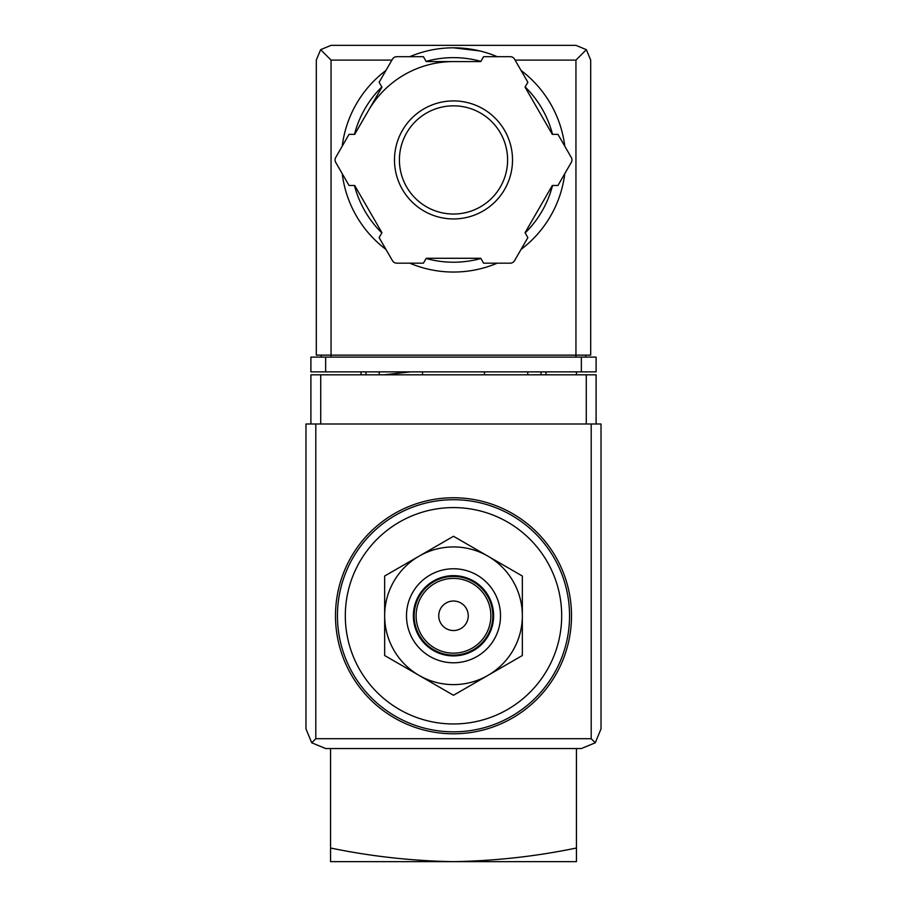 <?xml version="1.0" encoding="UTF-8"?>
<svg xmlns="http://www.w3.org/2000/svg" width="907" height="907" viewBox="0 0 907 907"><rect width="100%" height="100%" fill="white"/><g stroke="black" fill="none" stroke-linecap="round" stroke-linejoin="round"><path stroke-width="1.36" d="M576.433 374.818L576.433 371.87M576.433 848.011C536.184 856.378 495.199 860.924 453.5 861.65C411.812 860.924 370.827 856.378 330.567 848.011L330.567 861.65L576.433 861.65L576.433 748.547M330.567 848.011L330.567 748.547M383.82 374.818L410.508 371.87M453.5 507.591A108.182 108.182 0 0 1 547.193 669.865A108.182 108.182 0 0 1 359.807 669.865A108.182 108.182 0 0 1 453.5 507.591M453.5 497.762A118.023 118.023 0 0 1 555.708 674.785A118.023 118.023 0 0 1 351.292 674.785A118.023 118.023 0 0 1 453.5 497.762M384.659 655.523L384.659 576.024L453.5 536.286L522.341 576.024L522.341 655.523L453.5 695.272L384.659 655.523M453.5 601.024A14.75 14.75 0 0 1 466.277 623.154A14.75 14.75 0 0 1 440.723 623.154A14.75 14.75 0 0 1 453.5 601.024M453.5 578.405A37.368 37.368 0 0 1 485.869 634.458A37.368 37.368 0 0 1 421.131 634.458A37.368 37.368 0 0 1 453.5 578.405M453.5 576.433A39.341 39.341 0 0 1 487.569 635.444A39.341 39.341 0 0 1 419.431 635.444A39.341 39.341 0 0 1 453.5 576.433M453.5 575.65A40.123 40.123 0 0 1 488.249 635.841A40.123 40.123 0 0 1 418.751 635.841A40.123 40.123 0 0 1 453.5 575.65M453.5 568.768A47.017 47.017 0 0 1 494.213 639.288A47.017 47.017 0 0 1 412.787 639.288A47.017 47.017 0 0 1 453.5 568.768M487.921 556.15A68.841 68.841 0 0 1 487.921 675.398A68.841 68.841 0 0 1 384.659 615.774A68.841 68.841 0 0 1 487.921 556.15M596.103 424L596.103 374.818L310.897 374.818L310.897 424M311.736 742.788L325.647 748.547L581.353 748.547L595.264 742.788L601.024 728.877L601.024 424L305.976 424L305.976 728.877L311.736 742.788L315.806 738.717L315.806 424M595.264 742.788L591.194 738.717L315.806 738.717M422.515 371.87L422.515 374.818M484.485 374.818L484.485 371.87M361.054 371.87L361.054 374.818M379.251 371.87L379.251 374.818M527.749 371.87L527.749 374.818M545.946 371.87L545.946 374.818M479.78 50.928L453.5 47.81A112.117 112.117 0 0 1 497.229 56.688A112.117 112.117 0 0 0 409.771 56.688A112.117 112.117 0 0 1 453.5 47.81M391.926 60.1L331.055 60.1L320.625 49.67L316.305 60.1L316.305 355.147L331.055 355.147L331.055 357.12M320.625 49.67L331.055 45.35L575.945 45.35L586.376 49.67L575.945 60.1L515.074 60.1M586.376 49.67L590.695 60.1L590.695 355.147L331.055 355.147L331.055 60.1M325.647 371.87L310.897 371.87L310.897 357.12L325.647 357.12L325.647 371.87L596.103 371.87L596.103 357.12L325.647 357.12M321.225 355.147L321.225 357.12M585.775 355.147L585.775 357.12M368.321 110.756A98.353 98.353 0 0 1 453.5 61.574M521.049 70.44A112.117 112.117 0 0 1 564.778 146.174A112.117 112.117 0 0 0 521.049 70.44M564.778 173.679A112.117 112.117 0 0 1 521.049 249.414A112.117 112.117 0 0 0 564.778 173.679M497.229 263.166A112.117 112.117 0 0 1 409.771 263.166A112.117 112.117 0 0 0 497.229 263.166M385.951 249.414A112.117 112.117 0 0 1 342.222 173.679A112.117 112.117 0 0 0 385.951 249.414M342.222 146.174A112.117 112.117 0 0 1 385.951 70.44A112.117 112.117 0 0 0 342.222 146.174M349.048 134.361L335.715 157.467A4.92 4.92 0 0 0 335.715 162.387L349.048 185.493L354.694 185.493L381.949 232.702L379.126 237.6L392.47 260.706A4.92 4.92 0 0 0 396.733 263.166L423.422 263.166L426.245 258.28L480.755 258.28L483.578 263.166L510.267 263.166A4.92 4.92 0 0 0 514.53 260.706L527.874 237.6L525.051 232.702L552.306 185.493L557.952 185.493L571.285 162.387A4.92 4.92 0 0 0 571.285 157.467L557.952 134.361L552.306 134.361L525.051 87.151L527.874 82.254L514.53 59.148A4.92 4.92 0 0 0 510.267 56.688L483.578 56.688L480.755 61.574L426.245 61.574L423.422 56.688L396.733 56.688A4.92 4.92 0 0 0 392.47 59.148L379.126 82.254L381.949 87.151L354.694 134.361L349.048 134.361M453.5 105.836A54.091 54.091 0 0 1 500.347 186.978A54.091 54.091 0 0 1 406.653 186.978A54.091 54.091 0 0 1 453.5 105.836A54.091 54.091 0 0 1 500.347 186.978A54.091 54.091 0 0 1 406.653 186.978A54.091 54.091 0 0 1 453.5 105.836A54.091 54.091 0 0 1 500.347 186.978A54.091 54.091 0 0 1 406.653 186.978A54.091 54.091 0 0 1 453.5 105.836M453.5 499.723A116.051 116.051 0 0 1 554.007 673.799A116.051 116.051 0 0 1 352.993 673.799A116.051 116.051 0 0 1 453.5 499.723M591.194 738.717L591.194 424M320.727 374.818L320.727 424M586.273 374.818L586.273 424M365.975 371.87L365.975 374.818M541.025 371.87L541.025 374.818M581.353 357.12L581.353 371.87M575.945 60.1L575.945 357.12M426.131 61.37A102.287 102.287 0 0 1 480.869 61.37M525.164 86.947A102.287 102.287 0 0 1 552.533 134.361M552.533 185.493A102.287 102.287 0 0 1 525.164 232.906M480.869 258.484A102.287 102.287 0 0 1 426.131 258.484M381.836 232.906A102.287 102.287 0 0 1 354.467 185.493M354.467 134.361A102.287 102.287 0 0 1 381.836 86.947M453.5 100.915A59.012 59.012 0 0 1 504.609 189.427A59.012 59.012 0 0 1 402.391 189.427A59.012 59.012 0 0 1 453.5 100.915"/></g></svg>
